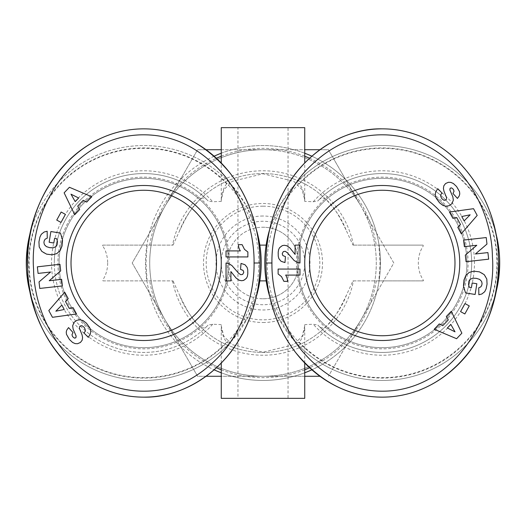<?xml version="1.0" encoding="UTF-8"?>
<svg xmlns="http://www.w3.org/2000/svg" width="526" height="526" viewBox="0 0 526 526"><rect width="100%" height="100%" fill="white"/><g stroke="black" fill="none" stroke-linecap="round" stroke-linejoin="round"><path stroke-width="0.39" stroke-dasharray="2.63 1.97" d="M267.123 286.308L277.748 316.632L293.778 340.263C295.77 342.814 297.624 343.465 299.34 342.216C302.917 337.541 304.699 331.676 304.692 324.627L304.738 326.1L302.121 336.272L293.824 344.642L263 352.236L232.176 344.642L223.879 336.272L221.262 326.1L221.308 324.627C221.301 331.676 223.083 337.541 226.66 342.216C228.139 343.583 229.994 342.932 232.222 340.263L248.252 316.632L258.877 286.308M26.3 263A117.456 117.456 0 0 0 232.222 340.263A117.456 117.456 0 0 1 26.3 263A117.456 117.456 0 0 1 232.222 185.737C230.23 183.186 228.376 182.535 226.66 183.784C223.083 188.459 221.301 194.324 221.308 201.373L221.262 199.9L223.879 189.728L232.176 181.358L263 173.764L293.824 181.358L302.121 189.728L304.738 199.9L304.692 201.373L313.279 201.767L317.829 200.965L318.894 199.873A89.433 89.433 0 0 1 471.677 263A89.433 89.433 0 0 1 317.829 325.035A89.433 89.433 0 0 0 471.677 263A89.433 89.433 0 0 1 318.894 326.127L317.829 325.035L313.279 324.233L304.692 324.627M107.666 263A25.675 19.528 -90 0 1 102.688 280.128A47.734 47.688 -90 0 0 102.984 280.884L173.028 280.884L147.109 280.884L145.958 263L147.109 245.116L173.028 245.116L102.984 245.116A47.734 47.688 -90 0 0 102.688 245.872A25.675 19.528 -90 0 1 107.666 263M207.106 326.127A89.433 89.433 0 0 1 54.323 263A89.433 89.433 0 0 0 208.171 325.035L207.106 326.127A64.974 15.76 90 0 1 199.65 326.127C193.607 321.373 186.875 310.958 179.445 294.882L173.028 280.884M269.68 296.539A117.456 117.456 0 0 0 494.834 296.46M266.156 280.884A117.456 117.456 0 0 1 266.156 245.116L259.844 245.116A117.456 117.456 0 0 1 259.844 280.884L266.156 280.884M304.692 201.373C304.699 194.324 302.917 188.459 299.34 183.784C297.861 182.417 296.006 183.068 293.778 185.737A117.456 117.456 0 0 1 499.7 263A117.456 117.456 0 0 1 293.778 340.263A117.456 117.456 0 0 0 499.7 263M173.028 245.116L179.445 231.118C186.875 215.042 193.607 204.627 199.65 199.873A64.974 15.76 90 0 1 207.106 199.873L208.171 200.965L212.721 201.767L221.308 201.373M221.308 324.627L212.721 324.233L208.171 325.035M380.456 263A117.456 117.456 0 0 1 311.885 369.798A117.456 117.456 0 0 0 380.456 263A117.456 117.456 0 0 1 263 380.456A117.456 117.456 0 0 1 145.544 263A117.456 117.456 0 0 1 263 145.544A117.456 117.456 0 0 1 380.456 263A117.456 117.456 0 0 0 311.885 156.202M256.333 229.507L245.898 205.022L232.222 185.737M221.262 127.66L304.738 127.66M237.956 127.66L288.044 127.66L288.044 398.34L237.956 398.34L237.956 127.66L288.044 127.66M352.972 280.884L423.016 280.884A47.734 47.688 90 0 0 423.312 280.128A25.675 19.528 90 0 1 418.334 263A25.675 19.528 90 0 1 423.312 245.872A47.734 47.688 90 0 0 423.016 245.116L352.972 245.116L378.891 245.116L380.042 263L378.891 280.884L352.972 280.884L346.555 294.882A89.433 89.433 0 0 1 179.445 294.882M318.894 199.873A64.974 15.76 -90 0 1 326.35 199.873C332.393 204.627 339.125 215.042 346.555 231.118L352.972 245.116M304.738 153.211A117.456 117.456 0 0 0 221.262 153.211M214.115 156.202A117.456 117.456 0 0 0 214.115 369.798A117.456 117.456 0 0 1 145.544 263M256.32 229.461A117.456 117.456 0 0 0 31.165 229.54M304.738 398.34L221.262 398.34M216.495 263A72.739 72.739 0 0 1 143.756 335.739A72.739 72.739 0 0 1 71.017 263A72.739 72.739 0 0 1 143.756 190.261A72.739 72.739 0 0 1 216.495 263M454.983 263A72.739 72.739 0 0 1 382.244 335.739A72.739 72.739 0 0 1 309.505 263A72.739 72.739 0 0 1 382.244 190.261A72.739 72.739 0 0 1 454.983 263M228.422 263A84.666 84.666 0 0 1 143.756 347.666A84.666 84.666 0 0 1 59.09 263A84.666 84.666 0 0 1 143.756 178.334A84.666 84.666 0 0 1 228.422 263A84.666 84.666 0 0 1 143.756 347.666A84.666 84.666 0 0 1 59.09 263A84.666 84.666 0 0 1 143.756 178.334A84.666 84.666 0 0 1 228.422 263M229.612 263A85.856 85.856 0 0 1 143.756 348.856A85.856 85.856 0 0 1 57.899 263A85.856 85.856 0 0 1 143.756 177.144A85.856 85.856 0 0 1 229.612 263M28.687 263A115.069 115.069 0 0 1 143.756 147.931A115.069 115.069 0 0 1 258.825 263A115.069 115.069 0 0 1 143.756 378.069A115.069 115.069 0 0 1 28.687 263M297.578 263A84.666 84.666 0 0 1 382.244 178.334A84.666 84.666 0 0 1 466.91 263A84.666 84.666 0 0 1 382.244 347.666A84.666 84.666 0 0 1 297.578 263A84.666 84.666 0 0 1 382.244 178.334A84.666 84.666 0 0 1 466.91 263A84.666 84.666 0 0 1 382.244 347.666A84.666 84.666 0 0 1 297.578 263M296.388 263A85.856 85.856 0 0 1 382.244 177.144A85.856 85.856 0 0 1 468.101 263A85.856 85.856 0 0 1 382.244 348.856A85.856 85.856 0 0 1 296.388 263M339.152 138.404A134.15 116.266 90 0 0 329.21 143.624M270.588 225.621A134.15 116.266 90 0 0 266.419 274.611M497.313 263A115.069 115.069 0 0 1 382.244 378.069A115.069 115.069 0 0 1 267.175 263A115.069 115.069 0 0 1 382.244 147.931A115.069 115.069 0 0 1 497.313 263M263 206.179A56.821 56.821 0 0 1 319.821 263A56.821 56.821 0 0 1 263 319.821A56.821 56.821 0 0 1 206.179 263A56.821 56.821 0 0 1 263 206.179M263 322.504A59.504 59.504 0 0 0 322.504 263A59.504 59.504 0 0 0 263 203.496A59.504 59.504 0 0 0 203.496 263A59.504 59.504 0 0 0 263 322.504M263 216.015A46.985 46.985 0 0 0 216.015 263A46.985 46.985 0 0 0 263 309.985A46.985 46.985 0 0 0 309.985 263A46.985 46.985 0 0 0 263 216.015M263 298.775A35.775 35.775 0 0 0 298.775 263A35.775 35.775 0 0 0 263 227.225A35.775 35.775 0 0 1 298.775 263A35.775 35.775 0 0 1 263 298.775A35.775 35.775 0 0 1 227.225 263A35.775 35.775 0 0 1 263 227.225A35.775 35.775 0 0 0 227.225 263A35.775 35.775 0 0 0 263 298.775M263 304.738A41.738 41.738 0 0 1 221.262 263A41.738 41.738 0 0 1 263 221.262A41.738 41.738 0 0 1 304.738 263A41.738 41.738 0 0 1 263 304.738M304.738 376.281L263 376.281A113.281 113.281 0 0 1 164.894 206.356A113.281 113.281 0 0 1 263 149.719L197.598 149.719L132.19 263L197.598 376.281L263 376.281A113.281 113.281 0 0 0 361.106 206.356L328.402 149.719L263 149.719A113.281 113.281 0 0 1 361.106 206.356L393.81 263L361.106 319.644L393.81 263L361.106 206.356A113.281 113.281 0 0 1 361.106 319.644L328.402 376.281L361.106 319.644A113.281 113.281 0 0 1 263 376.281L319.972 376.281M206.028 376.281L197.598 376.281L132.19 263L197.598 149.719L206.028 149.719M221.262 149.719L304.738 149.719M319.972 149.719L328.402 149.719L361.106 206.356A113.281 113.281 0 0 0 164.894 206.356A113.281 113.281 0 0 0 263 376.281L221.262 376.281M494.834 229.54A117.456 117.456 0 0 0 269.654 229.533M283.882 281.344L287.564 281.344A11.94 11.94 0 0 0 285.657 275.091L299.965 275.091L299.965 269.056L278.123 269.056L278.123 273.987L281.515 276.63L283.882 281.344M282.521 255.09L282.284 253.085L282.903 251.928L285.23 251.29L287.406 252.782L294.146 260.528L297.321 262.362L299.965 263L299.965 245.129L295.106 245.129L295.106 254.426L290.878 249.054L288.13 246.405L284.375 245.274L281.048 246.26L279.51 247.792L278.616 249.646L278.254 256.241L278.872 258.628L280.023 260.416L282.133 261.849L284.974 262.573L285.46 256.603L283.909 256.215L282.521 255.09M498.51 263A134.15 116.266 90 0 0 437.934 145.242M460.526 224.53L457.771 227.324L461.276 233.787L477.194 215.43L473.538 208.69L449.467 212.031L452.893 218.336L456.719 217.514L460.526 224.53M470.152 214.805L464.149 220.9L461.769 216.515L470.152 214.805M486.892 285.329L486.997 279.871L485.511 276.203L482.309 273.145L478.377 271.574L472.808 271.284L468.416 272.869L465.411 276.071L463.939 280.075L463.577 287.025L465.543 292.916L475.123 294.468L476.852 283.751L472.177 282.995L471.428 287.63L469.31 287.288L468.751 285.618L468.482 283.501L468.896 281.173L469.974 279.47L471.737 278.412L474.879 278.155L477.575 278.609L480.37 279.898L481.56 281.318L482.059 283.271L481.468 285.993L480.659 287.032L478.732 287.873L478.844 294.757L481.862 293.981L484.032 292.509L485.787 289.8L486.892 285.329M442.787 325.673L439.282 323.911L434.213 329.243L456.588 338.718L461.867 333.168L451.275 311.3L446.324 316.501L448.29 319.887L442.787 325.673M455.01 331.827L447.356 328L450.795 324.384L455.01 331.827M464.984 303.568L460.566 311.616L464.846 313.963L469.264 305.922L464.984 303.568M488.654 259.173L487.918 252.585L475.412 253.986L486.964 244.077L486.234 237.555L463.63 240.086L464.366 246.661L476.786 245.274L465.313 255.117L466.049 261.705L488.654 259.173M456.831 186.861L454.148 184.08L450.808 182.384L448.448 182.285L445.575 183.528L443.832 185.796L443.411 188.453L443.983 191.254L446.581 197.631L446.495 199.13L445.811 200.005L444.141 200.334L442.116 198.966C440.223 196.343 440.242 194.41 442.175 193.18L437.698 188.65L435.706 192.036L435.252 194.048L435.594 196.665L436.429 198.552L439.565 202.832L442.958 205.449L446.028 206.245L449.158 205.699L451.979 203.621L453.34 200.182L452.866 196.875L449.73 189.09L450.171 188.183L451.538 187.867L453.11 188.979L454.037 191.234L452.985 193.496L457.462 198.407L459.231 195.902L459.77 193.049L458.81 189.833L456.831 186.861M31.165 296.46A117.456 117.456 0 0 0 256.346 296.467M242.118 244.656L238.436 244.656A11.94 11.94 0 0 0 240.343 250.909L226.035 250.909L226.035 256.944L247.877 256.944L247.877 252.013L244.485 249.37L242.118 244.656M243.479 270.91L243.716 272.915L243.097 274.072L240.77 274.71L238.594 273.218L231.854 265.472L228.678 263.638L226.035 263L226.035 280.871L230.894 280.871L230.894 271.574L235.122 276.946L237.87 279.595L241.625 280.726L244.952 279.74L246.49 278.208L247.384 276.354L247.746 269.759L247.128 267.372L245.977 265.584L243.867 264.151L241.026 263.427L240.54 269.397L242.091 269.785L243.479 270.91M65.474 301.47L68.229 298.676L64.724 292.213L48.806 310.57L52.462 317.31L76.533 313.969L73.107 307.664L69.281 308.486L65.474 301.47M55.848 311.195L61.851 305.1L64.231 309.485L55.848 311.195M39.108 240.671L39.003 246.129L40.489 249.797L43.691 252.855L47.623 254.426L53.192 254.715L57.584 253.131L60.589 249.929L62.061 245.925L62.423 238.975L60.457 233.084L50.877 231.532L49.148 242.249L53.823 243.005L54.572 238.37L56.69 238.712L57.249 240.382L57.518 242.499L57.104 244.827L56.026 246.53L54.263 247.588L51.121 247.845L48.425 247.391L45.631 246.102L44.44 244.682L43.941 242.729L44.532 240.007L45.341 238.968L47.268 238.127L47.156 231.243L44.138 232.019L41.968 233.491L40.213 236.2L39.108 240.671M83.213 200.327L86.718 202.089L91.787 196.757L69.412 187.282L64.133 192.832L74.725 214.7L79.676 209.499L77.71 206.113L83.213 200.327M70.99 194.173L78.644 198L75.205 201.616L70.99 194.173M61.016 222.432L65.434 214.384L61.154 212.037L56.736 220.078L61.016 222.432M37.346 266.827L38.082 273.415L50.588 272.014L39.036 281.923L39.766 288.445L62.37 285.914L61.634 279.339L49.214 280.726L60.687 270.883L59.951 264.295L37.346 266.827M69.169 339.138L71.852 341.92L75.192 343.616L77.552 343.715L80.425 342.472L82.168 340.204L82.589 337.547L82.017 334.746L79.419 328.369L79.505 326.87L80.189 325.995L81.859 325.666L83.884 327.034C85.777 329.657 85.758 331.59 83.825 332.82L88.302 337.35L90.294 333.964L90.748 331.952L90.406 329.335L89.571 327.448L86.435 323.168L83.042 320.551L79.972 319.755L76.842 320.301L74.021 322.379L72.66 325.818L73.134 329.125L76.27 336.91L75.829 337.817L74.462 338.133L72.89 337.021L71.963 334.766L73.015 332.504L68.538 327.593L66.769 330.098L66.23 332.951L67.19 336.167L69.169 339.138M102.688 245.872L102.688 245.116L147.109 245.116M147.109 280.884L102.688 280.884L102.688 280.128M221.262 372.789A117.456 117.456 0 0 0 304.738 372.789A117.456 117.456 0 0 1 221.262 372.789M378.891 245.116L423.312 245.116L423.312 245.872M423.016 280.884L378.891 280.884M423.312 280.128L423.312 280.884M346.555 294.882C339.125 310.958 332.393 321.373 326.35 326.127A64.974 15.76 -90 0 1 318.894 326.127A89.433 89.433 0 0 0 471.677 263A89.433 89.433 0 0 0 317.829 200.965M179.445 231.118A89.433 89.433 0 0 1 346.555 231.118M237.956 398.34L288.044 398.34M293.778 185.737L280.082 205.055L269.647 229.579M199.65 199.873A89.433 89.433 0 0 1 326.35 199.873M208.171 200.965A89.433 89.433 0 0 0 54.323 263A89.433 89.433 0 0 1 207.106 199.873A89.433 89.433 0 0 0 54.323 263A89.433 89.433 0 0 1 208.171 200.965M326.35 326.127A89.433 89.433 0 0 1 199.65 326.127M299.34 342.216A114.668 114.668 0 0 0 496.912 263A114.668 114.668 0 0 0 299.34 183.784M313.279 201.767A92.221 92.221 0 0 1 474.465 263A92.221 92.221 0 0 1 313.279 324.233M212.721 324.233A92.221 92.221 0 0 1 51.535 263A92.221 92.221 0 0 1 212.721 201.767M226.66 183.784A114.668 114.668 0 0 0 29.088 263A114.668 114.668 0 0 0 226.66 342.216M149.739 245.116A114.668 114.668 0 0 1 216.377 158.241M221.262 156.202A114.668 114.668 0 0 1 304.738 156.202M309.623 158.241A114.668 114.668 0 0 1 376.261 245.116M172.528 280.884A92.221 92.221 0 0 0 353.472 280.884M376.261 280.884A114.668 114.668 0 0 1 309.623 367.759M304.738 369.798A114.668 114.668 0 0 1 221.262 369.798M216.377 367.759A114.668 114.668 0 0 1 149.739 280.884M353.472 245.116A92.221 92.221 0 0 0 172.528 245.116M221.262 199.9L221.262 163.014M221.262 362.986L221.262 326.1M304.738 362.986L304.738 326.1M304.738 199.9L304.738 163.014"/><path stroke-width="0.79" d="M269.654 229.533A117.456 117.456 0 0 0 269.68 296.539M494.834 296.46A117.456 117.456 0 0 0 494.834 229.54M258.877 286.308L259.844 280.884L266.156 280.884L267.123 286.308M269.647 229.579L266.156 245.116L259.844 245.116L256.333 229.507M304.738 163.014L304.738 127.66L221.262 127.66L221.262 163.014M311.885 156.202A117.456 117.456 0 0 0 304.738 153.211M221.262 153.211A117.456 117.456 0 0 0 214.115 156.202M256.346 296.467A117.456 117.456 0 0 0 256.32 229.461M31.165 229.54A117.456 117.456 0 0 0 31.165 296.46M221.262 362.986L221.262 398.34L304.738 398.34L304.738 362.986M216.495 263A72.739 72.739 0 0 1 143.756 335.739A72.739 72.739 0 0 1 71.017 263A72.739 72.739 0 0 1 143.756 190.261A72.739 72.739 0 0 1 216.495 263M454.983 263A72.739 72.739 0 0 1 382.244 335.739A72.739 72.739 0 0 1 309.505 263A72.739 72.739 0 0 1 382.244 190.261A72.739 72.739 0 0 1 454.983 263M66.25 263A77.506 77.506 0 0 1 143.756 185.494A77.506 77.506 0 0 1 221.262 263A77.506 77.506 0 0 1 143.756 340.506A77.506 77.506 0 0 1 66.25 263M260.022 263C260.35 243.387 255.491 205.844 230.046 173.1C205.508 143.703 176.743 128.955 143.756 128.85C70.977 129.041 22.736 203.805 27.622 269.332C28.246 330.946 75.981 397.196 143.756 397.15C179.254 398.07 218.29 375.525 239.369 339.323C257.069 309.275 260.094 280.457 260.022 263L254.058 263C254.393 244.149 249.653 208.013 225.352 176.775C202.707 149.621 176.341 135.642 146.267 134.847C76.934 132.92 28.68 205.055 33.579 269.088C34.262 328.119 79.426 390.568 142.546 391.18C172.567 391.6 199.315 378.674 222.781 352.4C249.133 320.847 254.505 282.377 254.058 263M143.756 397.15A134.15 116.266 -90 0 0 260.022 263A134.15 116.266 -90 0 0 143.756 128.85A134.15 116.266 -90 0 0 109.77 134.709A134.15 116.266 -90 0 0 27.49 263A134.15 116.266 -90 0 0 143.756 397.15M459.75 263A77.506 77.506 0 0 1 382.244 340.506A77.506 77.506 0 0 1 304.738 263A77.506 77.506 0 0 1 382.244 185.494A77.506 77.506 0 0 1 459.75 263M265.978 263C265.65 282.613 270.509 320.156 295.954 352.9C320.492 382.297 349.257 397.045 382.244 397.15C455.023 396.959 503.264 322.195 498.378 256.668C497.754 195.054 450.019 128.804 382.244 128.85C346.746 127.93 307.71 150.475 286.631 186.677C268.931 216.725 265.906 245.543 265.978 263L271.942 263C271.607 281.851 276.347 317.987 300.648 349.225C323.293 376.379 349.658 390.358 379.733 391.153C449.066 393.08 497.32 320.945 492.421 256.912C491.738 197.881 446.574 135.432 383.454 134.82C353.433 134.4 326.685 147.326 303.219 173.6C276.867 205.153 271.495 243.623 271.942 263M437.934 145.242A134.15 116.266 90 0 0 420.386 136.273A134.15 116.266 90 0 0 382.244 128.85A134.15 116.266 90 0 0 339.152 138.404M329.21 143.624A134.15 116.266 90 0 0 312.963 155.269A134.15 116.266 90 0 0 298.65 169.766A134.15 116.266 90 0 0 286.631 186.677A134.15 116.266 90 0 0 277.209 205.482A134.15 116.266 90 0 0 270.588 225.621M266.419 274.611A134.15 116.266 90 0 0 382.244 397.15A134.15 116.266 90 0 0 498.51 263M206.028 149.719L221.262 149.719M304.738 149.719L319.972 149.719M319.972 376.281L304.738 376.281M221.262 376.281L206.028 376.281M287.564 281.344L283.882 281.344L281.515 276.63L278.123 273.987L278.123 269.056L299.965 269.056L299.965 275.091L285.657 275.091A11.94 11.94 0 0 1 287.564 281.344M282.219 253.762L282.922 255.623L285.46 256.603L284.974 262.573L281.048 261.29L278.872 258.628L278.254 256.241L278.188 252.27L278.616 249.646L279.51 247.792L282.265 245.635L284.375 245.274L286.999 245.806L289.918 247.963L295.106 254.426L295.106 245.129L299.965 245.129L299.965 263L297.321 262.362L294.146 260.528L287.406 252.782L285.23 251.29L283.31 251.592L282.219 253.762M456.561 186.526L459.533 191.688L459.757 194.009L459.231 195.902L457.462 198.407L452.985 193.496L454.037 191.234L453.359 189.327L451.538 187.867L450.171 188.183L449.848 189.945L452.866 196.875L453.34 200.182L451.979 203.621L449.158 205.699L446.028 206.245L442.958 205.449L439.565 202.832L436.429 198.552L435.594 196.665L435.252 194.048L435.706 192.036L437.698 188.65L442.175 193.18C440.242 194.41 440.223 196.343 442.116 198.966L444.141 200.334L445.811 200.005L446.495 199.13L446.581 197.631L443.983 191.254L443.411 188.453L443.832 185.796L445.575 183.528L448.448 182.285L450.808 182.384L453.379 183.515L456.561 186.526M487.918 252.585L488.654 259.173L466.049 261.705L465.313 255.117L476.786 245.274L464.366 246.661L463.63 240.086L486.234 237.555L486.964 244.077L475.412 253.986L487.918 252.585M460.566 311.616L464.984 303.568L469.264 305.922L464.846 313.963L460.566 311.616M439.282 323.911L442.787 325.673L448.29 319.887L446.324 316.501L451.275 311.3L461.867 333.168L456.588 338.718L434.213 329.243L439.282 323.911M487.056 284.119L486.096 288.886L484.716 291.706L481.862 293.981L478.844 294.757L478.732 287.873L480.902 286.795L481.862 284.993L482.059 283.271L481.56 281.318L479.6 279.378L476.319 278.333L472.637 278.201L469.974 279.47L468.896 281.173L468.541 284.553L469.31 287.288L471.428 287.63L472.177 282.995L476.852 283.751L475.123 294.468L465.543 292.916L463.459 286.072L463.939 280.075L465.924 275.282L469.33 272.356L473.847 271.166L479.442 271.863L484.19 274.605L486.793 279.01L487.056 284.119M457.771 227.324L460.526 224.53L456.719 217.514L452.893 218.336L449.467 212.031L473.538 208.69L477.194 215.43L461.276 233.787L457.771 227.324M464.149 220.9L470.152 214.805L461.769 216.515L464.149 220.9M447.356 328L455.01 331.827L450.795 324.384L447.356 328M238.436 244.656L242.118 244.656L244.485 249.37L247.877 252.013L247.877 256.944L226.035 256.944L226.035 250.909L240.343 250.909A11.94 11.94 0 0 1 238.436 244.656M243.781 272.238L243.078 270.377L240.54 269.397L241.026 263.427L244.952 264.709L247.128 267.372L247.746 269.759L247.812 273.73L247.384 276.354L246.49 278.208L243.735 280.365L241.625 280.726L239.001 280.194L236.082 278.037L230.894 271.574L230.894 280.871L226.035 280.871L226.035 263L228.678 263.638L231.854 265.472L238.594 273.218L240.77 274.71L242.69 274.408L243.781 272.238M69.439 339.474L66.467 334.312L66.243 331.991L66.769 330.098L68.538 327.593L73.015 332.504L71.963 334.766L72.641 336.673L74.462 338.133L75.829 337.817L76.152 336.055L73.134 329.125L72.66 325.818L74.021 322.379L76.842 320.301L79.972 319.755L83.042 320.551L86.435 323.168L89.571 327.448L90.406 329.335L90.748 331.952L90.294 333.964L88.302 337.35L83.825 332.82C85.758 331.59 85.777 329.657 83.884 327.034L81.859 325.666L80.189 325.995L79.505 326.87L79.419 328.369L82.017 334.746L82.589 337.547L82.168 340.204L80.425 342.472L77.552 343.715L75.192 343.616L72.621 342.485L69.439 339.474M38.082 273.415L37.346 266.827L59.951 264.295L60.687 270.883L49.214 280.726L61.634 279.339L62.37 285.914L39.766 288.445L39.036 281.923L50.588 272.014L38.082 273.415M65.434 214.384L61.016 222.432L56.736 220.078L61.154 212.037L65.434 214.384M86.718 202.089L83.213 200.327L77.71 206.113L79.676 209.499L74.725 214.7L64.133 192.832L69.412 187.282L91.787 196.757L86.718 202.089M38.944 241.881L39.904 237.114L41.284 234.294L44.138 232.019L47.156 231.243L47.268 238.127L45.098 239.205L44.138 241.007L43.941 242.729L44.44 244.682L46.4 246.622L49.681 247.667L53.363 247.799L56.026 246.53L57.104 244.827L57.459 241.447L56.69 238.712L54.572 238.37L53.823 243.005L49.148 242.249L50.877 231.532L60.457 233.084L62.541 239.928L62.061 245.925L60.076 250.718L56.67 253.644L52.153 254.834L46.558 254.137L41.81 251.395L39.207 246.99L38.944 241.881M68.229 298.676L65.474 301.47L69.281 308.486L73.107 307.664L76.533 313.969L52.462 317.31L48.806 310.57L64.724 292.213L68.229 298.676M61.851 305.1L55.848 311.195L64.231 309.485L61.851 305.1M78.644 198L70.99 194.173L75.205 201.616L78.644 198M214.115 369.798A117.456 117.456 0 0 0 221.262 372.789A117.456 117.456 0 0 1 214.115 369.798M304.738 372.789A117.456 117.456 0 0 0 311.885 369.798A117.456 117.456 0 0 1 304.738 372.789M216.377 158.241A114.668 114.668 0 0 1 221.262 156.202M304.738 156.202A114.668 114.668 0 0 1 309.623 158.241M309.623 367.759A114.668 114.668 0 0 1 304.738 369.798M221.262 369.798A114.668 114.668 0 0 1 216.377 367.759"/></g></svg>
